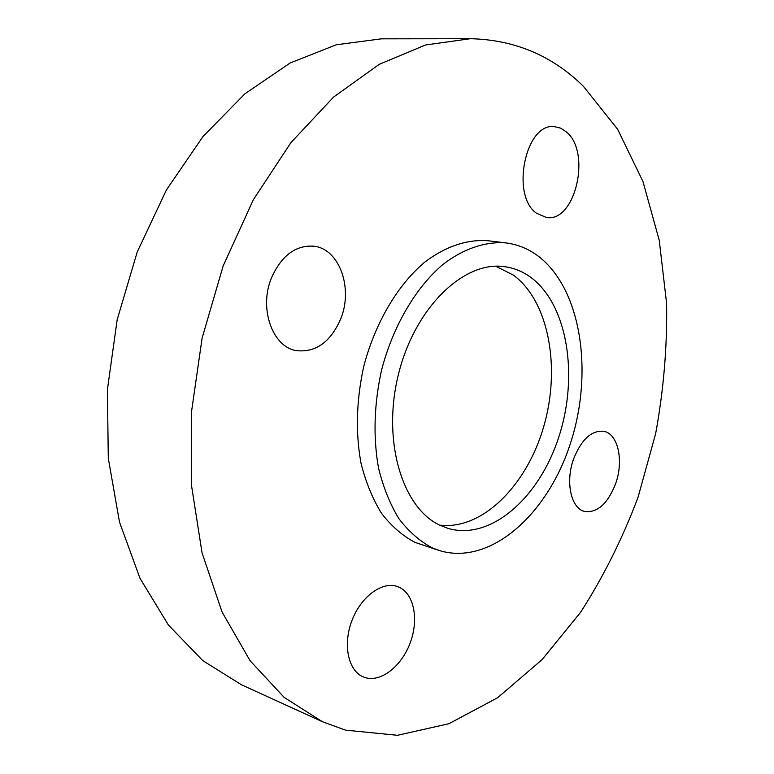<?xml version="1.0" encoding="UTF-8"?>
<svg xmlns="http://www.w3.org/2000/svg" width="774" height="774" viewBox="0 0 774 774"><rect width="100%" height="100%" fill="white"/><g stroke="black" fill="none" stroke-linecap="round" stroke-linejoin="round"><path stroke-width="1.16" d="M495.795 266.227L513.549 275.215C549.095 301.628 560.84 368.095 543.696 426.668C526.833 485.317 482.26 530.413 439.719 525.111M440.28 525.391L448.098 528.41C490.948 540.997 539.497 497.44 558.886 436.768C578.662 376.232 567.893 305.275 531.235 277.673C523.214 271.713 514.4 268.056 504.793 266.701C464.419 260.354 415.241 306.843 398.629 373.619C381.65 440.28 402.248 508.354 440.28 525.391M538.946 256.678C529.019 249.044 518.009 244.449 505.925 242.91C485.521 241.333 463.742 248.531 442.96 264.427C415.657 287.58 392.902 326.241 381.495 370.388C374.045 404.473 373.049 436.981 378.496 467.902C383.227 487.194 390.009 504.097 398.842 518.609C408.653 531.448 419.721 541.171 432.066 547.769L439.284 550.537C490.068 566.084 547.17 514.942 570.157 444.208C593.6 373.629 581.845 290.202 538.946 256.678M505.925 242.91L488.046 240.753C467.583 239.156 445.766 246.248 424.984 261.941C397.691 284.793 375.013 322.981 363.712 366.615C356.35 400.303 355.44 432.463 360.984 463.075C365.773 482.183 372.613 498.93 381.505 513.326C391.363 526.078 402.49 535.743 414.874 542.322L439.284 550.537M615.572 483.847C623.941 461.033 618.194 433.875 603.894 431.312C591.694 430.063 581.622 439.197 573.679 458.73C565.136 481.689 570.999 508.605 584.641 511.469C597.373 513.007 607.677 503.806 615.572 483.847M566.462 131.967L560.705 128.155L554.397 126.636C525.507 122.563 510.463 195.29 536.45 213.208L546.521 217.552C575.314 222.457 591.578 152.449 566.462 131.967M271.587 277.576C258.632 308.081 272.313 346.8 296.142 350.593C315.589 352.78 330.43 342.253 340.666 319.004C353.37 288.508 339.573 248.909 313.896 246.2C295.784 244.961 281.688 255.43 271.587 277.576M364.941 677.521C380.895 682.755 401.861 666.056 410.365 642.42C419.092 618.852 413.8 593.097 398.407 586.924L397.439 586.557C382.308 581.003 361.003 596.454 351.918 620.613C342.63 644.684 348.232 670.952 363.412 676.95L364.941 677.521M583.344 86.253C552.22 55.612 514.594 39.755 470.466 38.7L425.468 45.008L379.221 64.348L333.633 97.031L290.918 142.619L253.369 199.702L223.164 265.927L202.111 338.122L191.401 412.561L191.488 485.356L202.053 552.859L222.07 612.031L250.041 660.657L284.155 697.393L322.497 721.765L345.494 730.143L397.459 735.3L448.91 723.719L497.614 697.732L541.916 659.796L580.606 612.302C603.43 576.746 622.567 538.414 638.028 497.314L655.636 433.711C663.628 390.173 667.285 346.723 666.598 303.35L659.245 240.327L642.952 181.493L617.613 129.239L583.344 86.253M470.466 38.7L381.359 38.835L336.206 44.795L290.095 63.013L244.981 93.741L203.001 136.514L166.381 190.007L137.201 252.053L117.174 319.73L107.402 389.632L108.283 458.179L119.486 522.034L140.007 578.342L168.364 624.986L202.798 660.648L241.44 684.767L322.497 721.765"/></g></svg>
